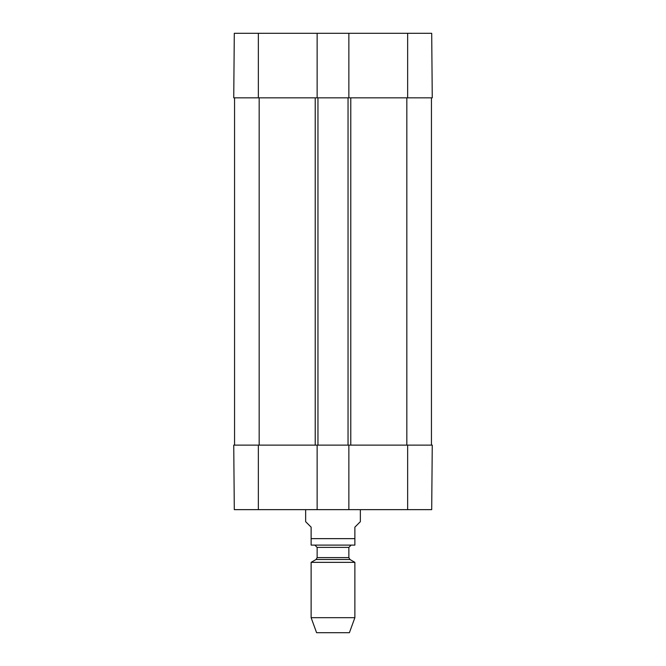 <?xml version="1.0" encoding="UTF-8"?>
<svg xmlns="http://www.w3.org/2000/svg" width="666" height="666" viewBox="0 0 666 666"><rect width="100%" height="100%" fill="white"/><g stroke="black" fill="none" stroke-linecap="round" stroke-linejoin="round"><path stroke-width="1" d="M258.35 33.3L234.299 33.3L233.741 97.835L317.141 97.835L317.141 33.3L258.35 33.3L258.35 97.835M431.701 33.3L348.859 33.3L348.859 97.835L432.259 97.835L431.701 33.3M317.141 33.3L348.859 33.3M233.741 445.113L234.299 509.648L317.141 509.648L317.141 445.113L233.741 445.113M407.65 445.113L348.859 445.113L348.859 509.648L431.701 509.648L432.259 445.113L407.65 445.113L407.65 509.648M348.859 509.648L317.141 509.648M317.141 445.113L348.859 445.113M234.557 97.835L234.557 445.113M431.443 97.835L431.443 445.113M348.859 97.835L348.043 97.835L348.043 445.113M348.043 97.835L317.957 97.835L317.957 445.113M317.957 97.835L317.141 97.835M305.652 509.648L305.652 521.678L311.122 527.147L311.122 545.104L311.122 538.636L354.878 538.636L354.878 545.104L354.878 527.147L360.348 521.678L360.348 509.648M354.878 545.104L311.122 545.104M311.122 617.673L316.591 632.7L349.409 632.7L354.878 617.673L354.878 562.345L311.122 562.345L311.122 617.673L354.878 617.673M314.951 545.196L317.141 547.385L317.141 557.608L316.05 559.498L311.122 562.345M407.65 97.835L407.65 33.3M258.35 445.113L258.35 509.648M406.834 97.835L406.834 445.113M350.774 97.835L350.774 445.113M315.226 97.835L315.226 445.113M259.166 445.113L259.166 97.835M316.05 559.498L349.95 559.498L354.878 562.345M317.141 557.608L348.859 557.608L349.95 559.498M317.141 547.385L348.859 547.385L351.049 545.196M348.859 557.608L348.859 547.385"/></g></svg>
